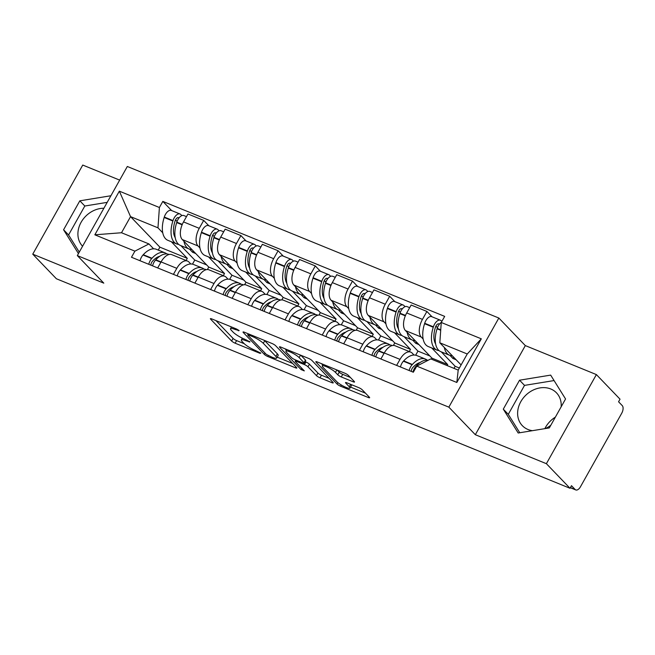<?xml version="1.0" encoding="UTF-8"?>
<svg xmlns="http://www.w3.org/2000/svg" width="655" height="655" viewBox="0 0 655 655"><rect width="100%" height="100%" fill="white"/><g stroke="black" fill="none" stroke-linecap="round" stroke-linejoin="round"><path stroke-width="0.98" d="M239.149 330.603L236.692 329.08L211.819 318.936A2.98 0.581 -150.7 0 0 210.386 318.69A2.98 0.581 -150.7 0 0 210.648 319.198L231.633 341.034A2.98 0.581 -150.7 0 0 235.145 343.195L260.01 353.34L260.829 353.16L255.163 350.335A9.538 1.85 -150.7 0 1 243.938 343.392L242.186 341.574A9.538 1.85 -150.7 0 1 241.359 339.961A9.538 1.85 -150.7 0 1 245.952 340.747L249.989 341.885L244.315 339.053A9.538 1.85 -150.7 0 1 233.098 332.118L231.346 330.292A9.538 1.85 -150.7 0 1 230.519 328.679A9.538 1.85 -150.7 0 1 235.104 329.465L239.149 330.603M82.571 246.239A23.686 19.552 136.1 0 1 81.105 222.291A23.686 19.552 136.1 0 1 103.891 208.241M544.845 428.648A23.686 19.552 136.1 0 1 555.358 417.145M532.4 430.687A23.686 19.552 136.1 0 1 528.045 429.516A23.686 19.552 136.1 0 1 522.338 425.668A23.686 19.552 136.1 0 1 523.091 398.24A23.686 19.552 136.1 0 1 550.781 388.988A23.686 19.552 136.1 0 1 556.488 392.836A23.686 19.552 136.1 0 1 561.147 406.837M353.102 381.767A2.98 0.581 -150.7 0 0 354.535 382.012A2.98 0.581 -150.7 0 0 354.281 381.513L348.394 375.389A2.98 0.581 -150.7 0 0 344.882 373.219L317.266 361.953A2.98 0.581 -150.7 0 0 315.833 361.707A2.98 0.581 -150.7 0 0 316.095 362.207L337.079 384.043A2.98 0.581 -150.7 0 0 340.584 386.213L368.208 397.479A2.98 0.581 -150.7 0 0 369.641 397.724A2.98 0.581 -150.7 0 0 369.379 397.217L362.264 389.823A2.98 0.581 -150.7 0 0 358.76 387.654L346.937 382.831A2.98 0.581 -150.7 0 0 345.504 382.585A2.98 0.581 -150.7 0 0 345.766 383.093L349.295 386.761A7.975 1.547 -150.7 0 1 349.983 388.104A7.975 1.547 -150.7 0 1 344.26 386.597A7.975 1.547 -150.7 0 1 336.768 381.652L322.956 367.275A7.975 1.547 -150.7 0 1 322.26 365.932A7.975 1.547 -150.7 0 1 327.983 367.439A7.975 1.547 -150.7 0 1 335.475 372.384L337.775 374.783A2.98 0.581 -150.7 0 0 341.288 376.952L353.102 381.767L353.626 380.833M448.839 407.148L475.325 434.707L546.385 463.691L570.022 488.286L56.387 278.76L32.75 254.165L103.809 283.148L77.323 255.597L448.839 407.148L498.84 318.035L127.324 166.485L77.323 255.597M275.599 345.693A2.98 0.581 -150.7 0 0 272.095 343.523L244.471 332.257A2.98 0.581 -150.7 0 0 243.038 332.011A2.98 0.581 -150.7 0 0 243.3 332.519L264.284 354.347A2.98 0.581 -150.7 0 0 267.789 356.517L295.413 367.782A2.98 0.581 -150.7 0 0 296.846 368.028A2.98 0.581 -150.7 0 0 296.584 367.529L275.599 345.693M280.872 347.109L308.489 358.375A2.98 0.581 -150.7 0 1 311.993 360.537L332.986 382.373A2.98 0.581 -150.7 0 1 333.239 382.88A2.98 0.581 -150.7 0 1 331.807 382.635L319.992 377.812A2.98 0.581 -150.7 0 1 316.48 375.642L307.973 366.784A2.98 0.581 -150.7 0 0 304.46 364.622L296.625 361.421A2.98 0.581 -150.7 0 0 295.192 361.175A2.98 0.581 -150.7 0 0 295.446 361.683L304.313 370.894L301.03 369.559L279.693 347.363A2.98 0.581 -150.7 0 1 279.439 346.863A2.98 0.581 -150.7 0 1 280.872 347.109M550.847 425.193A23.686 19.552 136.1 0 1 545.378 428.567M546.385 463.691L596.386 374.586L620.023 399.173L618.566 401.777L622.25 405.601A6.075 3.218 112.2 0 1 621.71 413.272L580.453 486.788A6.075 3.218 112.2 0 1 575.786 489.94L570.333 487.721M119.677 180.117L82.751 165.06L32.75 254.165M596.386 374.586L525.326 345.594L498.84 318.035M570.022 488.286L571.479 485.683L575.164 489.514A6.075 3.218 112.2 0 0 575.786 489.94M173.428 274.363L176.809 268.337A13.968 7.401 -67.8 0 1 187.551 261.083L171.815 254.664A13.968 7.401 112.2 0 0 161.073 261.918L157.691 267.944M199.947 247.975L198.015 245.961A13.968 7.401 -67.8 0 1 199.259 228.333L183.523 221.906A13.968 7.401 112.2 0 0 182.278 239.542L208.765 267.101L207.398 269.541M183.523 221.906L187.969 213.989L203.705 220.407L208.855 225.762M187.551 261.083A13.968 7.401 -67.8 0 1 188.976 262.074L190.818 263.981M199.259 228.333L203.705 220.407M223.298 275.673L224.509 273.52L208.552 256.924M210.623 289.543L214.005 283.509A13.968 7.401 -67.8 0 1 224.747 276.263L209.011 269.844A13.968 7.401 112.2 0 0 198.268 277.09L194.887 283.124M246.051 240.934L240.909 235.579L225.164 229.16L220.719 237.085A13.968 7.401 112.2 0 0 219.482 254.721L245.969 282.272L244.602 284.72M224.747 276.263A13.968 7.401 -67.8 0 1 226.18 277.245L228.014 279.161M237.143 263.146L235.219 261.14A13.968 7.401 -67.8 0 1 236.463 243.504L240.909 235.579M260.502 290.845L261.705 288.699L245.756 272.103M247.827 304.714L251.209 298.688A13.968 7.401 -67.8 0 1 261.951 291.434L246.206 285.015A13.968 7.401 112.2 0 0 235.473 292.269L232.083 298.295M283.247 256.105L278.105 250.759L262.368 244.331L257.923 252.257A13.968 7.401 112.2 0 0 256.678 269.893L283.165 297.452L281.797 299.892M261.951 291.434A13.968 7.401 -67.8 0 1 263.375 292.417L265.218 294.332M274.347 278.318L272.415 276.312A13.968 7.401 -67.8 0 1 273.659 258.676L278.105 250.759M297.697 306.016L298.901 303.871L282.952 287.275M285.023 319.886L288.405 313.86A13.968 7.401 -67.8 0 1 299.147 306.614L283.41 300.195A13.968 7.401 112.2 0 0 272.668 307.441L269.287 313.467M320.451 271.285L315.301 265.93L299.564 259.511L295.118 267.436A13.968 7.401 112.2 0 0 293.874 285.064L320.369 312.623L318.993 315.063M299.147 306.614A13.968 7.401 -67.8 0 1 300.579 307.596L302.413 309.512M311.543 293.497L309.619 291.491A13.968 7.401 -67.8 0 1 310.855 273.856L315.301 265.93M334.901 321.196L336.105 319.042L320.148 302.446M322.219 335.065L325.609 329.039A13.968 7.401 -67.8 0 1 336.342 321.785L320.606 315.366A13.968 7.401 112.2 0 0 309.864 322.612L306.483 328.646M357.646 286.456L352.505 281.101L336.768 274.682L332.322 282.608A13.968 7.401 112.2 0 0 331.078 300.244L357.565 327.803L356.197 330.243M336.342 321.785A13.968 7.401 -67.8 0 1 337.775 322.768L339.618 324.683M348.747 308.669L346.814 306.663A13.968 7.401 -67.8 0 1 348.059 289.027L352.505 281.101M372.097 336.367L373.301 334.222L357.352 317.626M359.423 350.237L362.805 344.211A13.968 7.401 -67.8 0 1 373.546 336.957L357.81 330.538A13.968 7.401 112.2 0 0 347.068 337.792L343.687 343.818M394.85 301.636L389.7 296.281L373.964 289.862L369.518 297.779A13.968 7.401 112.2 0 0 368.274 315.415L394.76 342.974L393.393 345.414M373.546 336.957A13.968 7.401 -67.8 0 1 374.971 337.947L376.813 339.855M385.942 323.848L384.01 321.834A13.968 7.401 -67.8 0 1 385.255 304.207L389.7 296.281M409.293 351.547L410.505 349.393L394.547 332.797M396.619 365.416L400 359.382A13.968 7.401 -67.8 0 1 410.742 352.136L395.006 345.717A13.968 7.401 112.2 0 0 384.264 352.963L380.882 358.997M432.046 316.807L426.904 311.452L411.16 305.034L406.714 312.959A13.968 7.401 112.2 0 0 405.478 330.595L431.964 358.146L431.399 359.161M410.742 352.136A13.968 7.401 -67.8 0 1 412.175 353.119L414.009 355.035M423.138 339.02L421.214 337.014A13.968 7.401 -67.8 0 1 422.459 319.378L426.904 311.452M447.136 365.58L447.701 364.573L431.751 347.969M447.701 364.573L431.964 358.146M410.505 349.393L394.76 342.974M373.301 334.222L357.565 327.803M336.105 319.042L320.369 312.623M298.901 303.871L283.165 297.452M261.705 288.699L245.969 282.272M224.509 273.52L208.765 267.101M162.751 232.795L157.97 227.825L130.55 216.633L121.511 232.746L148.931 243.93L153.622 248.81M186.102 260.494L187.305 258.348L171.356 241.752M187.305 258.348L159.886 247.164L130.55 216.633L119.341 191.162L159.402 207.504L157.97 227.825M159.886 247.164L158.248 250.079M148.931 243.93L134.905 251.152L94.844 234.809L119.341 191.162M441.257 322.481L481.31 338.823L456.822 382.471L416.76 366.129L430.785 358.907L458.205 370.091L467.244 353.987L439.824 342.802L441.257 322.481L444.68 316.381L162.825 201.396L159.402 207.504M134.905 251.152L131.483 257.251L413.338 372.228L416.76 366.129M110.908 195.747L79.828 200.823L63.576 229.774L78.444 253.591M475.325 434.707L525.326 345.594M565.56 398.977L550.667 375.11L519.538 380.203L503.294 409.146L518.179 433.004L549.316 427.92L565.56 398.977M439.824 342.802L461.104 364.933M171.651 210.582L162.825 201.396M94.844 234.809L121.511 232.746M458.205 370.091L456.822 382.471M467.244 353.987L481.31 338.823M107.199 202.362L84.814 206.014L68.57 234.965L79.271 252.118M68.57 234.965L63.576 229.774M84.814 206.014L79.828 200.823M554.073 380.563L524.524 385.386L508.28 414.337L519.767 432.75M508.28 414.337L503.294 409.146M524.524 385.386L519.538 380.203M215.986 320.639L233.09 338.43A2.98 0.581 -150.7 0 0 236.602 340.6L244.282 343.736M277.204 357.163L292.703 363.484M248.679 335.008L247.86 335.188L266.282 354.355L272.128 357.253A9.538 1.85 -150.7 0 0 276.713 358.039A9.538 1.85 -150.7 0 0 275.886 356.426L263.294 343.326A9.538 1.85 -150.7 0 0 252.077 336.392L248.679 335.008L249.154 334.165M276.713 358.039L278.17 355.444A9.538 1.85 -150.7 0 0 277.343 353.831L275.886 356.426M264.415 340.387A9.538 1.85 -150.7 0 1 264.751 340.731L277.343 353.831M329.097 378.336L321.449 375.209L319.992 377.812M305.099 361.683L305.918 362.019A2.98 0.581 -150.7 0 1 309.43 364.188L317.937 373.047A2.98 0.581 -150.7 0 0 321.449 375.209M286.423 350.253L285.04 348.804M299.139 357.597A7.975 1.547 -150.7 0 0 291.647 352.652A7.975 1.547 -150.7 0 0 285.924 351.145A7.975 1.547 -150.7 0 0 286.62 352.488L291.483 357.556A2.98 0.581 -150.7 0 0 294.987 359.726L302.831 362.919A2.98 0.581 -150.7 0 0 304.264 363.165A2.98 0.581 -150.7 0 0 304.01 362.665L299.139 357.597L300.53 355.125M304.264 363.165L305.721 360.569A2.98 0.581 -150.7 0 0 305.467 360.062L304.01 362.665M300.833 355.247L305.467 360.062M337.235 370.1L339.241 372.179A2.98 0.581 -150.7 0 0 342.745 374.349L350.4 377.476M349.983 388.104L351.44 385.508A7.975 1.547 -150.7 0 0 351.064 384.518M350.556 387.089L365.498 393.18M321.433 363.648L322.759 365.04M191.841 249.498A23.081 12.232 -67.8 0 1 189.131 248.998A23.081 12.232 -67.8 0 1 186.765 247.377A23.081 12.232 -67.8 0 1 183.932 241.261M189.131 248.998L180.428 245.453A23.081 12.232 -67.8 0 1 178.062 243.824A23.081 12.232 -67.8 0 1 176.686 222.569L176.817 222.16A7.672 4.061 -67.8 0 1 183.858 215.56L186.487 216.633M175.229 237.708A19.134 10.136 -67.8 0 1 175 221.275L175.139 220.866A3.717 1.973 -67.8 0 1 178.545 217.656A3.717 1.973 -67.8 0 1 178.93 217.927L178.987 217.984M181.861 215.626L180.821 214.545A7.672 4.061 112.2 0 0 180.043 214.005A7.672 4.061 112.2 0 0 173.002 220.604L172.871 221.013A23.081 12.232 112.2 0 0 174.246 242.268A23.081 12.232 112.2 0 0 176.613 243.897A23.081 12.232 112.2 0 0 178.643 244.364M176.613 243.897L167.909 240.344A23.081 12.232 -67.8 0 1 165.543 238.715A23.081 12.232 -67.8 0 1 164.168 217.468L164.299 217.051A7.672 4.061 -67.8 0 1 171.34 210.452L180.043 214.005M166.82 253.935A23.081 12.232 112.2 0 0 165.035 252.855A23.081 12.232 112.2 0 0 151.976 258.25L151.714 258.537A7.672 4.061 112.2 0 0 148.75 264.301M140.047 260.747A7.672 4.061 -67.8 0 1 143.011 254.983L143.273 254.705A23.081 12.232 -67.8 0 1 156.332 249.301L165.035 252.855M152.566 265.856A7.672 4.061 -67.8 0 1 155.53 260.092L155.792 259.806A23.081 12.232 -67.8 0 1 168.851 254.41L169.088 254.508M150.863 265.16A3.717 1.973 -67.8 0 1 152.459 261.263L152.721 260.985A19.134 10.136 -67.8 0 1 159.722 256.31M158.543 257.194A19.134 10.136 112.2 0 0 158.371 256.752M174.574 236.447A19.134 10.136 112.2 0 0 175.008 236.258M189.582 249.162L192.545 252.249L195.747 253.55M206.677 264.923L194.764 260.068L180.911 245.65M192.48 264.145L194.764 260.068M177.055 221.48L175.532 219.892M193.258 250.971L192.545 252.249M229.045 264.669A23.081 12.232 -67.8 0 1 226.327 264.178A23.081 12.232 -67.8 0 1 223.969 262.549A23.081 12.232 -67.8 0 1 221.136 256.441M226.327 264.178L217.624 260.625A23.081 12.232 -67.8 0 1 215.266 259.003A23.081 12.232 -67.8 0 1 213.882 237.749L214.021 237.331A7.672 4.061 -67.8 0 1 221.054 230.74L223.682 231.804M212.425 252.879A19.134 10.136 -67.8 0 1 212.204 236.447L212.335 236.037A3.717 1.973 -67.8 0 1 215.749 232.836A3.717 1.973 -67.8 0 1 216.125 233.098L216.183 233.155M219.065 230.797L218.025 229.717A7.672 4.061 112.2 0 0 217.239 229.176A7.672 4.061 112.2 0 0 210.206 235.775L210.075 236.193A23.081 12.232 112.2 0 0 211.45 257.44A23.081 12.232 112.2 0 0 213.808 259.069A23.081 12.232 112.2 0 0 215.847 259.544M213.808 259.069L205.105 255.515A23.081 12.232 -67.8 0 1 202.747 253.894A23.081 12.232 -67.8 0 1 201.363 232.64L201.503 232.23A7.672 4.061 -67.8 0 1 208.536 225.631L217.239 229.176M204.016 269.107A23.081 12.232 112.2 0 0 202.231 268.026A23.081 12.232 112.2 0 0 189.172 273.43L188.918 273.708A7.672 4.061 112.2 0 0 185.946 279.472M177.243 275.927A7.672 4.061 -67.8 0 1 180.215 270.163L180.469 269.876A23.081 12.232 -67.8 0 1 193.528 264.473L202.231 268.026M189.762 281.028A7.672 4.061 -67.8 0 1 192.734 275.264L192.988 274.985A23.081 12.232 -67.8 0 1 206.047 269.582L206.284 269.68M188.059 280.332A3.717 1.973 -67.8 0 1 189.663 276.443L189.917 276.156A19.134 10.136 -67.8 0 1 196.918 271.481M195.747 272.365A19.134 10.136 112.2 0 0 195.567 271.923M211.778 251.618A19.134 10.136 112.2 0 0 212.204 251.43M226.777 264.342L229.741 267.42L232.943 268.73M243.873 280.094L231.968 275.239L218.107 260.821M229.676 279.325L231.968 275.239M214.259 236.651L212.728 235.063M230.462 266.143L229.741 267.42M266.241 279.841A23.081 12.232 -67.8 0 1 263.531 279.349A23.081 12.232 -67.8 0 1 261.165 277.728A23.081 12.232 -67.8 0 1 258.332 271.612M263.531 279.349L254.828 275.804A23.081 12.232 -67.8 0 1 252.462 274.175A23.081 12.232 -67.8 0 1 251.086 252.92L251.217 252.511A7.672 4.061 -67.8 0 1 258.25 245.912L260.878 246.984M249.629 268.059A19.134 10.136 -67.8 0 1 249.399 251.626L249.53 251.209A3.717 1.973 -67.8 0 1 252.945 248.008A3.717 1.973 -67.8 0 1 253.329 248.27L253.387 248.335M256.261 245.977L255.221 244.896A7.672 4.061 112.2 0 0 254.435 244.356A7.672 4.061 112.2 0 0 247.402 250.955L247.271 251.364A23.081 12.232 112.2 0 0 248.646 272.619A23.081 12.232 112.2 0 0 251.012 274.24A23.081 12.232 112.2 0 0 253.043 274.715M251.012 274.24L242.309 270.695A23.081 12.232 -67.8 0 1 239.943 269.066A23.081 12.232 -67.8 0 1 238.567 247.811L238.698 247.402A7.672 4.061 -67.8 0 1 245.731 240.803L254.435 244.356M241.22 284.286A23.081 12.232 112.2 0 0 239.435 283.206A23.081 12.232 112.2 0 0 226.376 288.601L226.114 288.888A7.672 4.061 112.2 0 0 223.15 294.652M214.447 291.098A7.672 4.061 -67.8 0 1 217.411 285.334L217.673 285.048A23.081 12.232 -67.8 0 1 230.732 279.652L239.435 283.206M226.966 296.207A7.672 4.061 -67.8 0 1 229.93 290.443L230.192 290.157A23.081 12.232 -67.8 0 1 243.251 284.761L243.48 284.851M225.263 295.511A3.717 1.973 -67.8 0 1 226.859 291.614L227.113 291.336A19.134 10.136 -67.8 0 1 234.113 286.661M232.943 287.537A19.134 10.136 112.2 0 0 232.771 287.103M248.974 266.798A19.134 10.136 112.2 0 0 249.408 266.601M263.981 279.513L266.937 282.6L270.147 283.902M281.077 295.274L269.164 290.419L255.303 275.992M266.872 294.496L269.164 290.419M251.454 251.831L249.932 250.243M267.658 281.314L266.937 282.6M303.445 295.02A23.081 12.232 -67.8 0 1 300.727 294.529A23.081 12.232 -67.8 0 1 298.369 292.9A23.081 12.232 -67.8 0 1 295.528 286.792M300.727 294.529L292.024 290.976A23.081 12.232 -67.8 0 1 289.666 289.346A23.081 12.232 -67.8 0 1 288.282 268.1L288.413 267.682A7.672 4.061 -67.8 0 1 295.454 261.083L298.082 262.156M286.825 283.23A19.134 10.136 -67.8 0 1 286.603 266.798L286.734 266.389A3.717 1.973 -67.8 0 1 290.149 263.187A3.717 1.973 -67.8 0 1 290.525 263.449L290.583 263.506M293.456 261.148L292.425 260.068A7.672 4.061 112.2 0 0 291.639 259.527A7.672 4.061 112.2 0 0 284.598 266.127L284.466 266.544A23.081 12.232 112.2 0 0 285.85 287.791A23.081 12.232 112.2 0 0 288.208 289.42A23.081 12.232 112.2 0 0 290.239 289.895M288.208 289.42L279.505 285.867A23.081 12.232 -67.8 0 1 277.147 284.245A23.081 12.232 -67.8 0 1 275.763 262.991L275.894 262.581A7.672 4.061 -67.8 0 1 282.935 255.982L291.639 259.527M278.416 299.458A23.081 12.232 112.2 0 0 276.631 298.377A23.081 12.232 112.2 0 0 263.572 303.773L263.318 304.059A7.672 4.061 112.2 0 0 260.346 309.823M251.643 306.27A7.672 4.061 -67.8 0 1 254.615 300.506L254.869 300.227A23.081 12.232 -67.8 0 1 267.928 294.824L276.631 298.377M264.161 311.379A7.672 4.061 -67.8 0 1 267.134 305.615L267.387 305.336A23.081 12.232 -67.8 0 1 280.446 299.933L280.684 300.031M262.459 310.683A3.717 1.973 -67.8 0 1 264.055 306.794L264.317 306.507A19.134 10.136 -67.8 0 1 271.317 301.832M270.147 302.716A19.134 10.136 112.2 0 0 269.966 302.274M286.169 281.969A19.134 10.136 112.2 0 0 286.603 281.781M301.177 294.693L304.141 297.771L307.342 299.081M318.273 310.445L306.368 305.59L292.507 291.172M304.076 309.668L306.368 305.59M288.65 267.003L287.127 265.414M304.862 296.494L304.141 297.771M340.641 310.192A23.081 12.232 -67.8 0 1 337.931 309.7A23.081 12.232 -67.8 0 1 335.565 308.071A23.081 12.232 -67.8 0 1 332.732 301.963M337.931 309.7L329.228 306.147A23.081 12.232 -67.8 0 1 326.861 304.526A23.081 12.232 -67.8 0 1 325.486 283.271L325.617 282.862A7.672 4.061 -67.8 0 1 332.65 276.263L335.278 277.335M324.029 298.402A19.134 10.136 -67.8 0 1 323.799 281.969L323.93 281.56A3.717 1.973 -67.8 0 1 327.344 278.359A3.717 1.973 -67.8 0 1 327.729 278.621L327.787 278.686M330.66 276.328L329.621 275.247A7.672 4.061 112.2 0 0 328.835 274.707A7.672 4.061 112.2 0 0 321.802 281.306L321.671 281.715A23.081 12.232 112.2 0 0 323.046 302.97A23.081 12.232 112.2 0 0 325.412 304.591A23.081 12.232 112.2 0 0 327.443 305.066M325.412 304.591L316.709 301.046A23.081 12.232 -67.8 0 1 314.343 299.417A23.081 12.232 -67.8 0 1 312.967 278.162L313.098 277.753A7.672 4.061 -67.8 0 1 320.131 271.154L328.835 274.707M315.612 314.637A23.081 12.232 112.2 0 0 313.835 313.548A23.081 12.232 112.2 0 0 300.776 318.952L300.514 319.231A7.672 4.061 112.2 0 0 297.55 324.995M288.847 321.449A7.672 4.061 -67.8 0 1 291.811 315.685L292.065 315.399A23.081 12.232 -67.8 0 1 305.132 310.003L313.835 313.548M301.365 326.558A7.672 4.061 -67.8 0 1 304.329 320.786L304.583 320.508A23.081 12.232 -67.8 0 1 317.65 315.104L317.88 315.202M299.654 325.863A3.717 1.973 -67.8 0 1 301.259 321.965L301.513 321.687A19.134 10.136 -67.8 0 1 308.513 317.004M307.342 317.888A19.134 10.136 112.2 0 0 307.162 317.446M323.373 297.141A19.134 10.136 112.2 0 0 323.807 296.952M338.373 309.864L341.337 312.943L344.546 314.253M355.469 325.625L343.564 320.762L329.702 306.344M341.271 324.847L343.564 320.762M325.854 282.182L324.323 280.586M342.057 311.665L341.337 312.943M377.837 325.371A23.081 12.232 -67.8 0 1 375.127 324.872A23.081 12.232 -67.8 0 1 372.76 323.251A23.081 12.232 -67.8 0 1 369.928 317.135M375.127 324.872L366.423 321.327A23.081 12.232 -67.8 0 1 364.057 319.697A23.081 12.232 -67.8 0 1 362.682 298.443L362.813 298.033A7.672 4.061 -67.8 0 1 369.854 291.434L372.474 292.507M361.224 313.581A19.134 10.136 -67.8 0 1 360.995 297.149L361.134 296.731A3.717 1.973 -67.8 0 1 364.54 293.53A3.717 1.973 -67.8 0 1 364.925 293.792L364.982 293.858M367.856 291.5L366.816 290.419A7.672 4.061 112.2 0 0 366.039 289.878A7.672 4.061 112.2 0 0 358.997 296.478L358.866 296.887A23.081 12.232 112.2 0 0 360.242 318.142A23.081 12.232 112.2 0 0 362.608 319.771A23.081 12.232 112.2 0 0 364.639 320.238M362.608 319.771L353.905 316.218A23.081 12.232 -67.8 0 1 351.538 314.588A23.081 12.232 -67.8 0 1 350.163 293.342L350.294 292.924A7.672 4.061 -67.8 0 1 357.327 286.325L366.039 289.878M352.816 329.809A23.081 12.232 112.2 0 0 351.031 328.728A23.081 12.232 112.2 0 0 337.972 334.124L337.71 334.41A7.672 4.061 112.2 0 0 334.746 340.174M326.043 336.621A7.672 4.061 -67.8 0 1 329.006 330.857L329.269 330.578A23.081 12.232 -67.8 0 1 342.328 325.175L351.031 328.728M338.561 341.73A7.672 4.061 -67.8 0 1 341.525 335.966L341.787 335.679A23.081 12.232 -67.8 0 1 354.846 330.284L355.084 330.374M336.858 341.034A3.717 1.973 -67.8 0 1 338.455 337.137L338.717 336.858A19.134 10.136 -67.8 0 1 345.709 332.183M344.538 333.067A19.134 10.136 112.2 0 0 344.366 332.625M360.569 312.32A19.134 10.136 112.2 0 0 361.003 312.132M375.577 325.036L378.541 328.122L381.742 329.424M392.673 340.796L380.76 335.941L366.906 321.523M378.475 340.019L380.76 335.941M363.05 297.354L361.527 295.765M379.253 326.845L378.541 328.122M415.041 340.543A23.081 12.232 -67.8 0 1 412.322 340.051A23.081 12.232 -67.8 0 1 409.964 338.422A23.081 12.232 -67.8 0 1 407.132 332.314M412.322 340.051L403.619 336.498A23.081 12.232 -67.8 0 1 401.261 334.877A23.081 12.232 -67.8 0 1 399.877 313.622L400.017 313.205A7.672 4.061 -67.8 0 1 407.05 306.606L409.678 307.678M398.42 328.753A19.134 10.136 -67.8 0 1 398.199 312.32L398.33 311.911A3.717 1.973 -67.8 0 1 401.744 308.71A3.717 1.973 -67.8 0 1 402.121 308.972L402.178 309.029M405.06 306.671L404.02 305.59A7.672 4.061 112.2 0 0 403.234 305.05A7.672 4.061 112.2 0 0 396.201 311.649L396.062 312.067A23.081 12.232 112.2 0 0 397.446 333.313A23.081 12.232 112.2 0 0 399.804 334.942A23.081 12.232 112.2 0 0 401.842 335.417M399.804 334.942L391.101 331.389A23.081 12.232 -67.8 0 1 388.743 329.768A23.081 12.232 -67.8 0 1 387.359 308.513L387.498 308.104A7.672 4.061 -67.8 0 1 394.531 301.505L403.234 305.05M390.012 344.98A23.081 12.232 112.2 0 0 388.227 343.9A23.081 12.232 112.2 0 0 375.168 349.303L374.914 349.582A7.672 4.061 112.2 0 0 371.942 355.346M363.238 351.8A7.672 4.061 -67.8 0 1 366.21 346.028L366.464 345.75A23.081 12.232 -67.8 0 1 379.523 340.346L388.227 343.9M375.757 356.901A7.672 4.061 -67.8 0 1 378.729 351.137L378.983 350.859A23.081 12.232 -67.8 0 1 392.042 345.455L392.279 345.553M374.054 356.205A3.717 1.973 -67.8 0 1 375.659 352.316L375.913 352.03A19.134 10.136 -67.8 0 1 382.913 347.355M381.742 348.239A19.134 10.136 112.2 0 0 381.562 347.797M397.765 327.492A19.134 10.136 112.2 0 0 398.199 327.303M412.773 340.215L415.737 343.294L418.938 344.604M429.868 355.968L417.964 351.113L404.102 336.695M415.671 355.198L417.964 351.113M400.254 312.525L398.723 310.937M416.457 342.016L415.737 343.294M452.237 355.714A23.081 12.232 -67.8 0 1 449.526 355.223A23.081 12.232 -67.8 0 1 447.16 353.602A23.081 12.232 -67.8 0 1 444.327 347.486M449.526 355.223L440.823 351.678A23.081 12.232 -67.8 0 1 438.457 350.048A23.081 12.232 -67.8 0 1 437.082 328.794L437.212 328.384A7.672 4.061 -67.8 0 1 441.339 322.334M435.624 343.932A19.134 10.136 -67.8 0 1 435.395 327.5L435.526 327.082A3.717 1.973 -67.8 0 1 438.94 323.881A3.717 1.973 -67.8 0 1 439.325 324.143L439.382 324.209M441.847 321.425L441.216 320.77A7.672 4.061 112.2 0 0 440.43 320.229A7.672 4.061 112.2 0 0 433.397 326.829L433.266 327.238A23.081 12.232 112.2 0 0 434.642 348.493A23.081 12.232 112.2 0 0 437.008 350.114A23.081 12.232 112.2 0 0 439.038 350.589M437.008 350.114L428.305 346.569A23.081 12.232 -67.8 0 1 425.938 344.939A23.081 12.232 -67.8 0 1 424.563 323.685L424.694 323.275A7.672 4.061 -67.8 0 1 431.727 316.676L440.43 320.229M427.216 360.16A23.081 12.232 112.2 0 0 425.431 359.079A23.081 12.232 112.2 0 0 412.372 364.475L412.11 364.761A7.672 4.061 112.2 0 0 409.146 370.525M400.442 366.972A7.672 4.061 -67.8 0 1 403.406 361.208L403.668 360.921A23.081 12.232 -67.8 0 1 416.727 355.526L425.431 359.079M412.961 372.081A7.672 4.061 -67.8 0 1 415.925 366.317L416.187 366.03A23.081 12.232 -67.8 0 1 428.108 360.283M411.258 371.385A3.717 1.973 -67.8 0 1 412.855 367.488L413.108 367.209A19.134 10.136 -67.8 0 1 420.109 362.534M418.938 363.41A19.134 10.136 112.2 0 0 418.766 362.976M434.969 342.671A19.134 10.136 112.2 0 0 435.403 342.475M449.977 355.387L452.933 358.473L456.142 359.775M459.376 368.012L455.159 366.292L441.298 351.866M453.989 368.372L455.159 366.292M437.45 327.705L435.927 326.116M453.653 357.188L452.933 358.473M385.255 304.207L369.518 297.779M348.059 289.027L332.322 282.608M310.855 273.856L295.118 267.436M273.659 258.676L257.923 252.257M236.463 243.504L220.719 237.085M422.459 319.378L406.714 312.959M421.214 337.014L405.478 330.595M384.01 321.834L368.274 315.415M362.805 344.211L347.068 337.792M346.814 306.663L331.078 300.244M325.609 329.039L309.864 322.612M309.619 291.491L293.874 285.064M288.405 313.86L272.668 307.441M272.415 276.312L256.678 269.893M251.209 298.688L235.473 292.269M235.219 261.14L219.482 254.721M214.005 283.509L198.268 277.09M198.015 245.961L182.278 239.542M176.809 268.337L161.073 261.918M400 359.382L384.264 352.963M570.415 487.582L575.164 489.514M235.579 328.63L235.104 329.465M249.498 341.468L249.17 342.066M246.419 339.912L245.952 340.747M260.346 352.75L260.01 353.34M236.602 340.6L235.145 343.195M233.09 338.43L231.633 341.034M210.951 318.649L210.648 319.198M238.657 330.185L238.322 330.783M295.937 366.849L295.413 367.782M268.272 355.665L267.789 356.517M265.021 353.045L264.284 354.347M243.603 331.97L243.3 332.519M264.751 340.731L263.294 343.326M252.543 335.548L252.077 336.392M332.331 381.693L331.807 382.635M317.937 373.047L316.48 375.642M309.43 364.188L307.973 366.784M305.918 362.019L304.46 364.622M297.092 360.577L296.625 361.421M301.767 368.249L301.03 369.559M280.004 346.814L279.693 347.363M342.745 374.349L341.288 376.952M339.241 372.179L337.775 374.783M336.85 369.944L335.475 372.384M350.646 384.346L349.295 386.761M346.069 382.545L345.766 383.093M368.732 396.545L368.208 397.479M341.28 384.976L340.584 386.213M337.865 382.643L337.079 384.043M316.398 361.666L316.095 362.207M182.303 224.395L176.817 222.16M173.002 220.604L164.299 217.051M172.871 221.013L164.168 217.468M151.976 258.25L143.273 254.705M151.714 258.537L143.011 254.983M160.876 262.27L155.53 260.092M178.93 217.927L178.095 217.583M182.131 224.796L176.686 222.569M161.048 261.951L155.792 259.806M219.499 239.574L214.021 237.331M210.206 235.775L201.503 232.23M210.075 236.193L201.363 232.64M189.172 273.43L180.469 269.876M188.918 273.708L180.215 270.163M198.072 277.442L192.734 275.264M216.125 233.098L215.29 232.754M219.335 239.967L213.882 237.749M198.252 277.13L192.988 274.985M256.695 254.746L251.217 252.511M247.402 250.955L238.698 247.402M247.271 251.364L238.567 247.811M226.376 288.601L217.673 285.048M226.114 288.888L217.411 285.334M235.268 292.621L229.93 290.443M253.329 248.27L252.494 247.934M256.531 255.147L251.086 252.92M235.448 292.302L230.192 290.157M293.898 269.917L288.413 267.682M284.598 266.127L275.894 262.581M284.466 266.544L275.763 262.991M263.572 303.773L254.869 300.227M263.318 304.059L254.615 300.506M272.472 307.793L267.134 305.615M290.525 263.449L289.69 263.105M293.727 270.319L288.282 268.1M272.644 307.482L267.387 305.336M331.094 285.097L325.617 282.862M321.802 281.306L313.098 277.753M321.671 281.715L312.967 278.162M300.776 318.952L292.065 315.399M300.514 319.231L291.811 315.685M309.668 322.964L304.329 320.786M327.729 278.621L326.886 278.277M330.931 285.49L325.486 283.271M309.848 322.653L304.583 320.508M368.298 300.268L362.813 298.033M358.997 296.478L350.294 292.924M358.866 296.887L350.163 293.342M337.972 334.124L329.269 330.578M337.71 334.41L329.006 330.857M346.872 338.144L341.525 335.966M364.925 293.792L364.09 293.456M368.126 300.67L362.682 298.443M347.044 337.824L341.787 335.679M405.494 315.44L400.017 313.205M396.201 311.649L387.498 308.104M396.062 312.067L387.359 308.513M375.168 349.303L366.464 345.75M374.914 349.582L366.21 346.028M384.067 353.315L378.729 351.137M402.121 308.972L401.286 308.628M405.33 315.841L399.877 313.622M384.248 353.004L378.983 350.859M440.733 329.817L437.212 328.384M433.397 326.829L424.694 323.275M433.266 327.238L424.563 323.685M412.372 364.475L403.668 360.921M412.11 364.761L403.406 361.208M416.523 366.554L415.925 366.317M439.325 324.143L438.49 323.807M440.709 330.276L437.082 328.794M416.695 366.243L416.187 366.03M231.485 326.96L230.519 328.679M242.358 338.185L241.359 339.961M248.261 333.804L247.68 334.836M295.814 360.062L295.192 361.175M286.825 349.533L285.924 351.145M323.144 364.352L322.26 365.932"/></g></svg>
